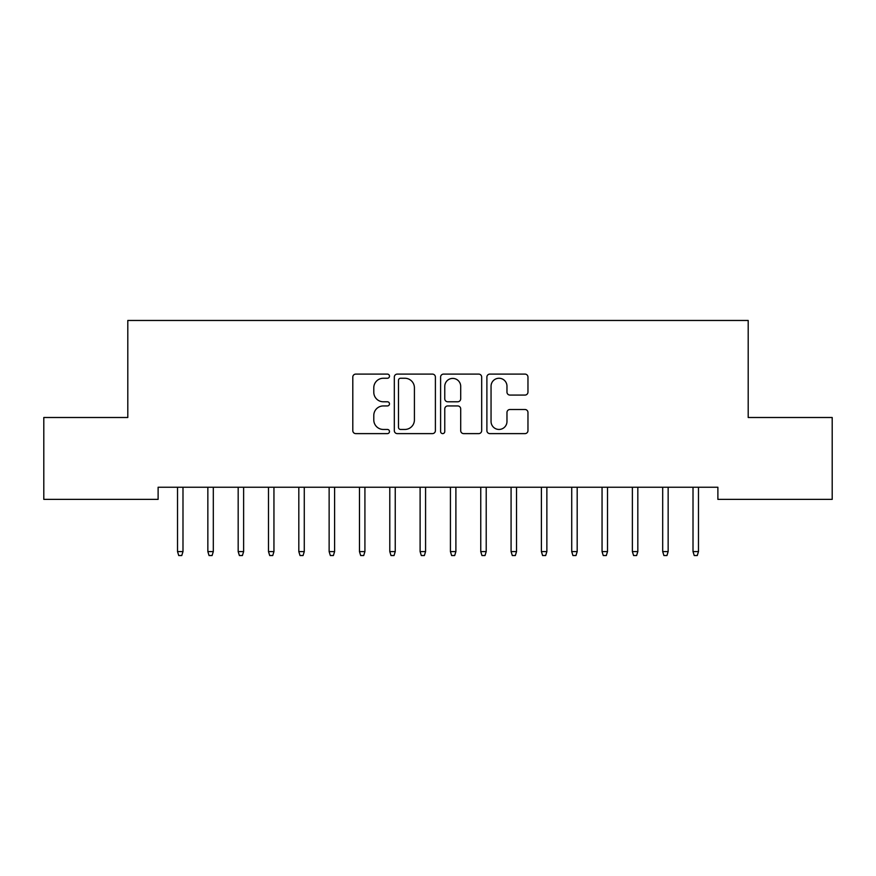 <?xml version="1.0" encoding="UTF-8"?>
<svg xmlns="http://www.w3.org/2000/svg" width="876" height="876" viewBox="0 0 876 876"><rect width="100%" height="100%" fill="white"/><g stroke="black" fill="none" stroke-linecap="round" stroke-linejoin="round"><path stroke-width="1.31" d="M389.481 376.176A2.08 2.08 0 0 0 387.4 374.096L355.776 374.096A2.978 2.978 0 0 0 352.798 377.063L352.798 430.642A2.978 2.978 0 0 0 355.776 433.62L387.4 433.62A2.08 2.08 0 0 0 389.481 431.54A2.08 2.08 0 0 0 387.4 429.448L383.305 429.448A9.526 9.526 0 0 1 373.789 419.933L373.789 415.465A9.526 9.526 0 0 1 383.305 405.938L387.4 405.938A2.08 2.08 0 0 0 389.481 403.858A2.08 2.08 0 0 0 387.4 401.777L383.305 401.777A9.526 9.526 0 0 1 373.789 392.251L373.789 387.783A9.526 9.526 0 0 1 383.305 378.257L387.4 378.257A2.08 2.08 0 0 0 389.481 376.176M524.987 395.076A2.978 2.978 0 0 0 527.965 392.098L527.965 377.063A2.978 2.978 0 0 0 524.987 374.096L489.859 374.096A2.978 2.978 0 0 0 486.892 377.063L486.892 430.642A2.978 2.978 0 0 0 489.859 433.62L524.987 433.62A2.978 2.978 0 0 0 527.965 430.642L527.965 412.486A2.978 2.978 0 0 0 524.987 409.508L509.952 409.508A2.978 2.978 0 0 0 506.974 412.486L506.974 421.487A7.961 7.961 0 0 1 499.013 429.448A7.961 7.961 0 0 1 491.053 421.487L491.053 386.217A7.961 7.961 0 0 1 499.013 378.257A7.961 7.961 0 0 1 506.974 386.217L506.974 392.098A2.978 2.978 0 0 0 509.952 395.076L524.987 395.076M717.882 487.242L158.118 487.242L158.118 499.375L43.8 499.375L43.8 417.502L127.797 417.502L127.797 320.463L748.203 320.463L748.203 417.502L832.2 417.502L832.2 499.375L717.882 499.375L717.882 487.242M435.394 377.063A2.978 2.978 0 0 0 432.415 374.096L397.299 374.096A2.978 2.978 0 0 0 394.32 377.063L394.32 430.642A2.978 2.978 0 0 0 397.299 433.62L432.415 433.62A2.978 2.978 0 0 0 435.394 430.642L435.394 377.063M443.584 374.096L478.701 374.096A2.978 2.978 0 0 1 481.68 377.063L481.68 430.642A2.978 2.978 0 0 1 478.701 433.62L463.667 433.62A2.978 2.978 0 0 1 460.699 430.642L460.699 408.917A2.978 2.978 0 0 0 457.721 405.938L447.745 405.938A2.978 2.978 0 0 0 444.767 408.917L444.767 431.54A2.08 2.08 0 0 1 442.687 433.62A2.08 2.08 0 0 1 440.606 431.54L440.606 377.063A2.978 2.978 0 0 1 443.584 374.096M400.573 378.257A2.08 2.08 0 0 0 398.492 380.337L398.492 427.368A2.08 2.08 0 0 0 400.573 429.448L404.887 429.448A9.526 9.526 0 0 0 414.414 419.933L414.414 387.783A9.526 9.526 0 0 0 404.887 378.257L400.573 378.257M460.699 386.371A7.961 7.961 0 0 0 452.739 378.41A7.961 7.961 0 0 0 444.767 386.371L444.767 398.799A2.978 2.978 0 0 0 447.745 401.777L457.721 401.777A2.978 2.978 0 0 0 460.699 398.799L460.699 386.371M177.521 551.595L178.737 555.537L181.77 555.537L182.985 551.595L177.521 551.595L177.521 487.242M182.985 551.595L182.985 487.242M207.853 551.595L209.057 555.537L212.091 555.537L213.306 551.595L207.853 551.595L207.853 487.242M213.306 551.595L213.306 487.242M238.173 551.595L239.389 555.537L242.411 555.537L243.627 551.595L238.173 551.595L238.173 487.242M243.627 551.595L243.627 487.242M268.494 551.595L269.709 555.537L272.743 555.537L273.947 551.595L268.494 551.595L268.494 487.242M273.947 551.595L273.947 487.242M298.815 551.595L300.03 555.537L303.063 555.537L304.279 551.595L298.815 551.595L298.815 487.242M304.279 551.595L304.279 487.242M329.135 551.595L330.351 555.537L333.384 555.537L334.599 551.595L329.135 551.595L329.135 487.242M334.599 551.595L334.599 487.242M359.467 551.595L360.671 555.537L363.704 555.537L364.92 551.595L359.467 551.595L359.467 487.242M364.92 551.595L364.92 487.242M389.787 551.595L391.003 555.537L394.036 555.537L395.24 551.595L389.787 551.595L389.787 487.242M395.24 551.595L395.24 487.242M420.108 551.595L421.323 555.537L424.356 555.537L425.572 551.595L420.108 551.595L420.108 487.242M425.572 551.595L425.572 487.242M450.428 551.595L451.644 555.537L454.677 555.537L455.892 551.595L450.428 551.595L450.428 487.242M455.892 551.595L455.892 487.242M480.76 551.595L481.964 555.537L484.997 555.537L486.213 551.595L480.76 551.595L480.76 487.242M486.213 551.595L486.213 487.242M511.08 551.595L512.296 555.537L515.329 555.537L516.533 551.595L511.08 551.595L511.08 487.242M516.533 551.595L516.533 487.242M541.401 551.595L542.616 555.537L545.649 555.537L546.865 551.595L541.401 551.595L541.401 487.242M546.865 551.595L546.865 487.242M571.721 551.595L572.937 555.537L575.97 555.537L577.185 551.595L571.721 551.595L571.721 487.242M577.185 551.595L577.185 487.242M602.053 551.595L603.257 555.537L606.291 555.537L607.506 551.595L602.053 551.595L602.053 487.242M607.506 551.595L607.506 487.242M632.373 551.595L633.589 555.537L636.611 555.537L637.827 551.595L632.373 551.595L632.373 487.242M637.827 551.595L637.827 487.242M662.694 551.595L663.909 555.537L666.943 555.537L668.147 551.595L662.694 551.595L662.694 487.242M668.147 551.595L668.147 487.242M693.015 551.595L694.23 555.537L697.263 555.537L698.479 551.595L693.015 551.595L693.015 487.242M698.479 551.595L698.479 487.242"/></g></svg>
